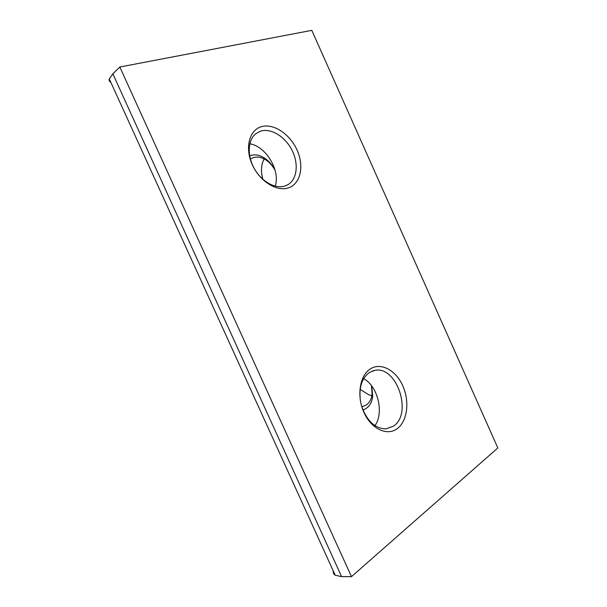 <?xml version="1.0" encoding="UTF-8"?>
<svg xmlns="http://www.w3.org/2000/svg" width="607" height="607" viewBox="0 0 607 607"><rect width="100%" height="100%" fill="white"/><g stroke="black" fill="none" stroke-linecap="round" stroke-linejoin="round"><path stroke-width="0.91" d="M249.803 143.798C266.086 146.287 280.533 170.597 275.199 186.159M261.511 126.651C273.666 123.1 290.047 134.193 297.066 150.073C304.259 165.908 300.738 183.413 288.947 187.692C277.278 192.214 259.788 181.576 252.292 164.717C244.613 147.918 249.249 129.951 261.511 126.651M285.502 185.825L288.302 184.46C297.278 178.837 298.765 163.313 291.929 150.05C285.191 136.742 271.246 127.994 260.873 131.059L255.79 133.707C247.679 140.08 246.988 155.953 254.523 168.974C261.974 182.054 275.927 189.43 285.502 185.825M363.669 378.647C377.797 386.151 384.277 412.654 374.989 425.666M370.399 368.874C380.961 362.098 395.893 370.224 402.782 385.809C409.816 401.295 407.472 421.175 397.266 428.641C387.167 436.342 371.287 428.974 363.942 412.449C356.438 396.037 359.731 375.407 370.399 368.874M361.726 406.485C367.023 421.091 375.088 428.557 385.931 428.899L393.541 426.106C412.98 413.42 396.538 365.194 374.686 370.414L369.428 372.486C361.666 378.214 358.684 387.827 360.49 401.326M249.674 155.862C254.424 154.049 259.432 154.823 264.705 158.184C268.818 160.961 272.262 164.929 275.039 170.081M275.1 170.332C272.649 165.886 269.629 162.456 266.041 160.043C261.45 157.099 257.057 156.356 252.853 157.812L250.388 159.042M261.761 174.361L262.831 179.3M262.748 179.224C261.116 173.17 261.086 167.509 262.664 162.244L264.053 158.875M119.829 67.013L351.468 576.65L497.839 447.943L311.808 30.35L119.829 67.013L112.849 73.834L341.597 576.627L335.208 575.224C333.691 574.23 333.053 572.841 333.311 571.058M351.468 576.65L341.597 576.627M371.727 385.984L372.706 396.341C371.81 403.45 368.563 408.003 362.963 409.998M110.831 82.324C109.419 81.611 108.903 80.488 109.298 78.94L112.849 73.834M361.818 406.796L365.718 405.317C369.375 403.056 371.499 399.315 372.099 394.087L371.423 385.597M371.886 395.658L368.601 394.694L360.156 389.398M266.041 160.043L264.705 158.184M252.853 157.812L253.772 157.517M372.41 371.021L374.686 370.414M287.134 185.12L288.302 184.46M365.718 405.317L366.84 404.55M109.298 78.94L335.208 575.224M372.099 394.087L372.706 396.341"/></g></svg>
